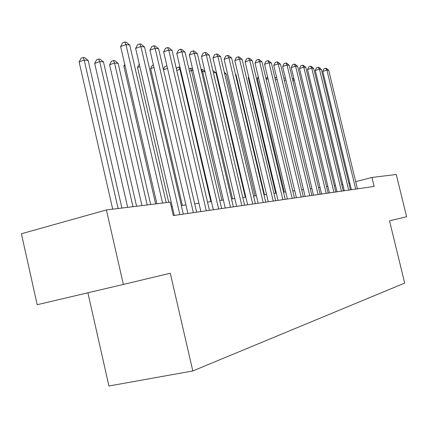 <?xml version="1.0" encoding="UTF-8"?>
<svg xmlns="http://www.w3.org/2000/svg" width="428" height="428" viewBox="0 0 428 428"><rect width="100%" height="100%" fill="white"/><g stroke="black" fill="none" stroke-linecap="round" stroke-linejoin="round"><path stroke-width="0.64" d="M87.895 292.789L108.931 386.002L192.809 370.953L404.69 283.095L389.523 220.827L406.6 216.745L396.258 174.474L371.953 177.449L355.695 181.67M37.199 304.725L21.4 233.763L106.401 209.945L123.366 284.438L37.199 304.725M106.401 209.945L170.184 202.139L173.292 215.573L374.136 186.426L371.953 177.449M192.809 370.953L170.28 273.23L123.366 284.438M342.807 184.468L341.753 184.607M335.472 185.426L334.289 185.581M327.885 186.415L326.564 186.587M320.032 187.437L318.566 187.63M311.905 188.497L310.284 188.705M303.484 189.593L301.697 189.823M294.753 190.728L292.789 190.984M285.695 191.91L283.545 192.188M276.295 193.135L273.947 193.44M266.532 194.408L263.964 194.74M256.383 195.73L253.579 196.094M245.822 197.105L242.772 197.501L213.342 72.599M234.822 198.533L231.511 198.966M223.368 200.026L219.762 200.497M211.416 201.583L207.505 202.096M198.94 203.209L194.697 203.765M185.907 204.905L181.301 205.51M172.275 206.681L171.264 206.815M349.82 183.195L348.911 183.43M162.576 203.07L125.966 44.598L129.759 45.079L166.192 202.626M156.899 203.765L120.632 46.572L125.966 44.598L124.735 41.998L126.255 42.195L129.759 45.079M120.632 46.572L122.606 42.789L124.735 41.998M121.894 208.045L88.147 60.45L84.204 60.07L79.121 61.953L112.708 209.169M79.121 61.953L81.09 58.24L83.118 57.486L84.204 60.07L118.112 208.511M83.118 57.486L84.701 57.646L88.147 60.45M179.867 214.621L140.882 46.486L144.509 46.946L183.302 214.123M174.298 215.428L135.628 48.412L140.882 46.486L139.64 43.94L141.096 44.132L144.509 46.946M135.628 48.412L137.543 44.715L139.64 43.94M193.376 212.657L155.134 48.294L158.601 48.739L196.655 212.181M187.892 213.454L149.961 50.172L155.134 48.294L153.882 45.801L155.273 45.983L158.601 48.739M149.961 50.172L151.817 46.556L153.882 45.801M206.285 210.785L168.766 50.028L172.083 50.445L209.426 210.33M200.893 211.571L163.662 51.858L168.766 50.028L167.503 47.583L168.835 47.754L172.083 50.445M163.662 51.858L165.465 48.316L167.503 47.583M218.644 208.992L181.814 51.681L184.992 52.082L221.651 208.554M213.331 209.763L176.785 53.468L181.814 51.681L180.546 49.284L181.82 49.45L184.992 52.082M176.785 53.468L178.54 50.001L180.546 49.284M136.602 206.248L103.48 61.937L99.708 61.573L94.695 63.408L127.656 207.339M94.695 63.408L96.605 59.781L98.606 59.043L99.708 61.573L132.985 206.692M98.606 59.043L100.12 59.198L103.48 61.937M150.661 204.525L118.144 63.36L114.538 63.012L109.589 64.805L141.952 205.595M109.589 64.805L111.446 61.252L113.42 60.535L114.538 63.012L147.205 204.948M113.42 60.535L114.865 60.68L118.144 63.36M125.051 65.709L123.853 66.137L155.631 203.921M123.853 66.137L124.751 64.409M139.838 66.597L137.522 67.421L168.734 202.316M137.522 67.421L139.25 64.056M230.483 207.275L194.317 53.27L197.362 53.655L233.362 206.858M225.246 208.035L189.358 55.014L194.317 53.27L193.044 50.916L194.264 51.076L197.362 53.655M189.358 55.014L191.065 51.617L193.044 50.916M153.978 67.469L150.635 68.646L182.371 205.37M150.635 68.646L152.336 65.307L153.39 64.938M241.831 205.627L206.312 54.789L209.233 55.159L244.591 205.226M236.668 206.376L201.422 56.496L206.312 54.789L205.033 52.483L206.205 52.633L209.233 55.159M201.422 56.496L203.081 53.168L205.033 52.483M163.416 69.432L164.876 66.554L166.941 65.917M167.503 68.33L163.491 69.732M167.097 66.586L166.749 65.896M252.718 204.049L217.82 56.25L220.623 56.603L255.372 203.664M247.63 204.787L213 57.919L217.82 56.25L216.536 53.987L217.665 54.131L220.623 56.603M213 57.919L214.615 54.656L216.536 53.987M180.514 69.411L179.937 69.357L210.865 201.658M176.379 68.838L176.924 67.747L178.776 67.105L180.011 67.276M178.776 67.105L179.937 69.357L176.753 70.454M263.172 202.53L228.878 57.652L231.575 57.994L265.724 202.16M258.159 203.257L224.122 59.283L228.878 57.652L227.594 55.431L228.675 55.57L231.575 57.994M224.122 59.283L225.695 56.084L227.594 55.431M193.023 70.625L191.503 70.476L221.918 200.218M188.898 68.764L190.337 68.266L191.466 68.384L192.744 69.438M190.337 68.266L191.503 70.476L189.465 71.176M273.219 201.069L239.503 59L242.098 59.332L275.675 200.716M268.281 201.786L234.817 60.599L239.503 59L238.225 56.817L239.263 56.951L242.098 59.332M234.817 60.599L236.352 57.459L238.225 56.817M205.017 71.786L202.631 71.556L232.548 198.833M201.09 69.513L202.551 69.497L204.948 71.487M201.46 69.389L202.631 71.556L201.647 71.893M282.887 199.667L249.733 60.3L252.231 60.616L285.246 199.325M278.018 200.374L245.11 61.862L249.733 60.3L248.454 58.155L249.454 58.283L252.231 60.616M245.11 61.862L246.603 58.78L248.454 58.155M245.281 197.174L215.969 72.851L213.331 72.567M212.855 70.534L215.969 72.851M292.19 198.319L259.582 61.546L261.984 61.851L294.464 197.987M287.391 199.015L255.018 63.082L259.582 61.546L258.303 59.438L259.266 59.567L261.984 61.851M255.018 63.082L256.479 60.054L258.303 59.438M255.045 195.901L226.198 73.841L224.663 73.696M224.331 72.289L226.198 73.841M301.151 197.019L269.068 62.75L271.389 63.044L303.34 196.698M296.417 197.704L264.568 64.254L269.068 62.75L267.794 60.68L268.72 60.797L271.389 63.044M264.568 64.254L265.991 61.279L267.794 60.68M264.461 194.676L236.063 74.798L235.539 74.75M235.427 74.269L236.063 74.798M309.792 195.762L278.216 63.911L280.452 64.195L311.9 195.457M305.121 196.441L273.776 65.382L278.216 63.911L276.943 61.873L277.842 61.99L280.452 64.195M273.776 65.382L275.167 62.461L276.943 61.873M318.122 194.553L287.044 65.029L289.205 65.307L320.16 194.259M313.515 195.221L282.657 66.474L287.044 65.029L285.776 63.028L286.637 63.141L289.205 65.307M282.657 66.474L284.021 63.606L285.776 63.028M248.845 77.602L248.277 77.789L275.696 193.21M248.277 77.789L248.689 76.938M326.163 193.386L295.566 66.115L297.653 66.377L328.132 193.103M321.621 194.044L291.238 67.528L295.566 66.115L294.298 64.141L295.133 64.248L297.653 66.377M291.238 67.528L292.57 64.708L294.298 64.141M258.619 78.196L257.287 78.629L284.299 192.092M257.287 78.629L258.245 76.639M333.931 192.258L303.8 67.159L305.811 67.415L335.83 191.985M329.448 192.91L299.525 68.544L303.8 67.159L302.532 65.217L303.345 65.323L305.811 67.415M299.525 68.544L300.825 65.773L302.532 65.217M266.12 79.191L267.521 76.639M268.035 78.784L266.168 79.389M341.437 191.172L311.755 68.164L313.703 68.416L343.272 190.904M337.013 191.814L307.534 69.529L311.755 68.164L310.498 66.254L311.279 66.356L313.703 68.416M307.534 69.529L308.813 66.8L310.498 66.254M275.14 78.731L275.702 77.543L276.611 77.249M277.119 79.362L275.418 79.913M348.692 190.118L319.449 69.143L321.332 69.384L350.468 189.861M344.326 190.754L315.281 70.481L319.449 69.143L318.197 67.26L318.951 67.362L321.332 69.384M315.281 70.481L316.533 67.801L318.197 67.26M283.844 78.345L285.385 77.848M285.883 79.934L284.342 80.432M355.711 189.101L326.896 70.085L328.72 70.32L357.434 188.85M351.399 189.727L322.782 71.401L326.896 70.085L325.649 68.234L326.377 68.33L328.72 70.32M322.782 71.401L324.001 68.764L325.649 68.234M292.463 78.886L293.918 78.682M294.352 80.496L292.955 80.94M294.277 80.191L293.287 78.624"/></g></svg>
